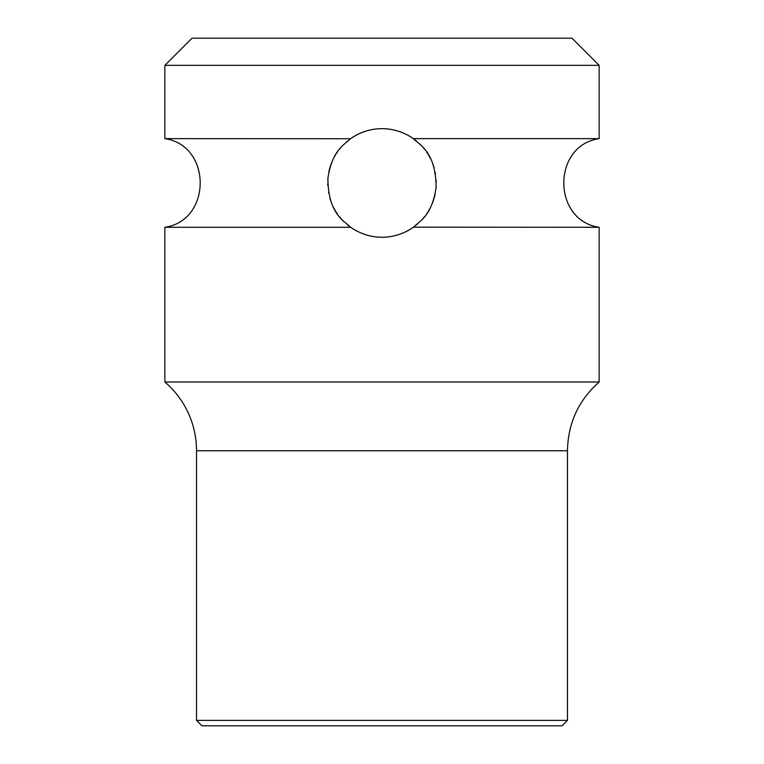 <?xml version="1.0" encoding="UTF-8"?>
<svg xmlns="http://www.w3.org/2000/svg" width="764" height="764" viewBox="0 0 764 764"><rect width="100%" height="100%" fill="white"/><g stroke="black" fill="none" stroke-linecap="round" stroke-linejoin="round"><path stroke-width="1.15" d="M599.138 65.341L164.862 65.341L192.003 38.2L571.997 38.2L599.138 65.341L599.138 138.637L413.343 138.637C419.044 144.644 435.938 151.482 436.091 187.476C431.956 215.763 419.675 221.168 413.343 227.28C403.698 233.88 393.25 237.203 382 237.241C370.76 237.203 360.312 233.88 350.657 227.28C345.003 221.321 328.023 214.445 327.909 178.346C332.101 150.107 344.306 144.759 350.657 138.637C360.197 132.057 370.635 128.734 382 128.677A54.282 54.282 0 0 0 373.863 129.288M164.862 65.341L164.862 138.637L350.533 138.723M347.524 224.883L350.657 227.28L164.862 227.28L164.862 382A90.477 90.477 0 0 1 196.529 450.75L196.529 720.376L567.471 720.376L567.471 450.75L196.529 450.75M365.612 131.207A54.282 54.282 0 0 0 349.167 139.726M347.4 141.13A54.282 54.282 0 0 0 346.522 141.865M341.47 146.85A54.282 54.282 0 0 0 339.445 149.257M337.468 151.921A54.282 54.282 0 0 0 336.399 153.507M335.558 154.844A54.282 54.282 0 0 0 333.734 158.11M331.977 161.873A54.282 54.282 0 0 0 330.315 166.371M330.067 167.144A54.282 54.282 0 0 0 328.864 171.871M327.909 178.346A54.282 54.282 0 0 0 327.832 179.406M327.727 184.028A54.282 54.282 0 0 0 327.766 185.289M328.491 192.098A54.282 54.282 0 0 0 328.663 193.044M329.886 198.134A54.282 54.282 0 0 0 331.586 203.1M333.438 207.216A54.282 54.282 0 0 0 335.367 210.74M336.074 211.895A54.282 54.282 0 0 0 337.363 213.853M339.436 216.642A54.282 54.282 0 0 0 341.508 219.115M341.756 219.392A54.282 54.282 0 0 0 343.561 221.293M349.234 226.239A54.282 54.282 0 0 0 357.791 231.54M364.638 234.395A54.282 54.282 0 0 0 365.717 234.739M373.997 236.649A54.282 54.282 0 0 0 390.003 236.649M413.496 227.166L599.138 227.28L599.138 382L164.862 382M390.118 129.288A54.282 54.282 0 0 0 382 128.677C393.355 128.734 403.803 132.057 413.343 138.637L416.628 141.149M398.292 234.739A54.282 54.282 0 0 0 399.61 234.309M406.219 231.54A54.282 54.282 0 0 0 414.833 226.192M416.59 224.788A54.282 54.282 0 0 0 417.44 224.072M422.54 219.058A54.282 54.282 0 0 0 424.564 216.642M426.551 213.968A54.282 54.282 0 0 0 427.62 212.382M428.461 211.036A54.282 54.282 0 0 0 430.285 207.77M432.042 203.988A54.282 54.282 0 0 0 433.713 199.48M434 198.544A54.282 54.282 0 0 0 435.155 193.96M436.091 187.476A54.282 54.282 0 0 0 436.177 186.397M436.273 181.803A54.282 54.282 0 0 0 436.234 180.543M435.499 173.743A54.282 54.282 0 0 0 435.308 172.731M434.105 167.736A54.282 54.282 0 0 0 432.405 162.799M430.562 158.692A54.282 54.282 0 0 0 428.642 155.188M427.974 154.099A54.282 54.282 0 0 0 426.646 152.084M424.583 149.295A54.282 54.282 0 0 0 422.511 146.822M422.253 146.535A54.282 54.282 0 0 0 420.448 144.635M414.776 139.678A54.282 54.282 0 0 0 407.852 135.218M406.19 134.359A54.282 54.282 0 0 0 398.388 131.207M567.471 720.376L562.046 725.8L201.954 725.8L196.529 720.376M599.138 227.28C552.047 220.481 552.047 145.437 599.138 138.637M599.138 382L599.138 382C578.558 400.298 568.005 423.218 567.471 450.75M164.862 227.28C211.953 220.481 211.953 145.437 164.862 138.637"/></g></svg>
